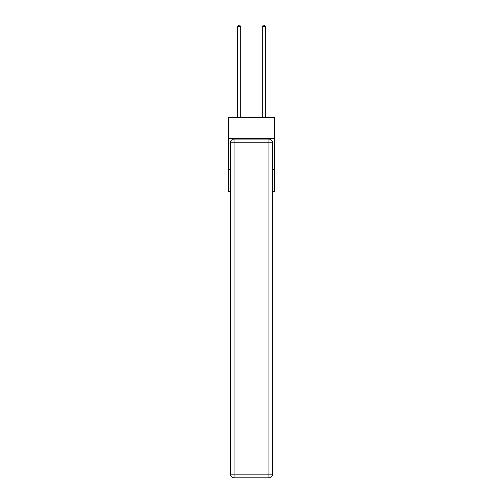 <?xml version="1.0" encoding="UTF-8"?>
<svg xmlns="http://www.w3.org/2000/svg" width="503" height="503" viewBox="0 0 503 503"><rect width="100%" height="100%" fill="white"/><g stroke="black" fill="none" stroke-linecap="round" stroke-linejoin="round"><path stroke-width="0.75" d="M274.286 138.495L274.286 117.557L228.714 117.557L228.714 138.495L274.286 138.495L274.286 191.461L272.626 191.461M230.374 169.291L228.714 169.291L228.714 138.495M274.286 169.291L272.626 169.291M228.714 169.291L228.714 191.461L230.374 191.461M234.071 139.111L268.929 139.111A3.697 3.697 0 0 1 272.626 142.808L272.626 474.153A3.697 3.697 0 0 1 268.929 477.85L234.071 477.85L234.071 474.153L268.929 474.153L268.929 142.808L234.071 142.808L234.071 474.153L230.374 474.153L230.374 142.808L234.071 142.808L234.071 139.111A3.697 3.697 0 0 0 230.374 142.808A3.697 3.697 0 0 1 234.071 139.111M230.374 474.153A3.697 3.697 0 0 0 234.071 477.85A3.697 3.697 0 0 1 230.374 474.153M240.723 117.557L240.723 26.753L237.642 26.753L237.642 117.557M237.642 26.753L238.567 25.15L239.799 25.15L240.723 26.753M265.358 117.557L265.358 26.753L262.277 26.753L262.277 117.557M262.277 26.753L263.201 25.15L264.433 25.15L265.358 26.753M268.929 477.85A3.697 3.697 0 0 0 272.626 474.153L268.929 474.153L268.929 477.85M272.626 142.808A3.697 3.697 0 0 0 268.929 139.111L268.929 142.808L272.626 142.808"/></g></svg>
